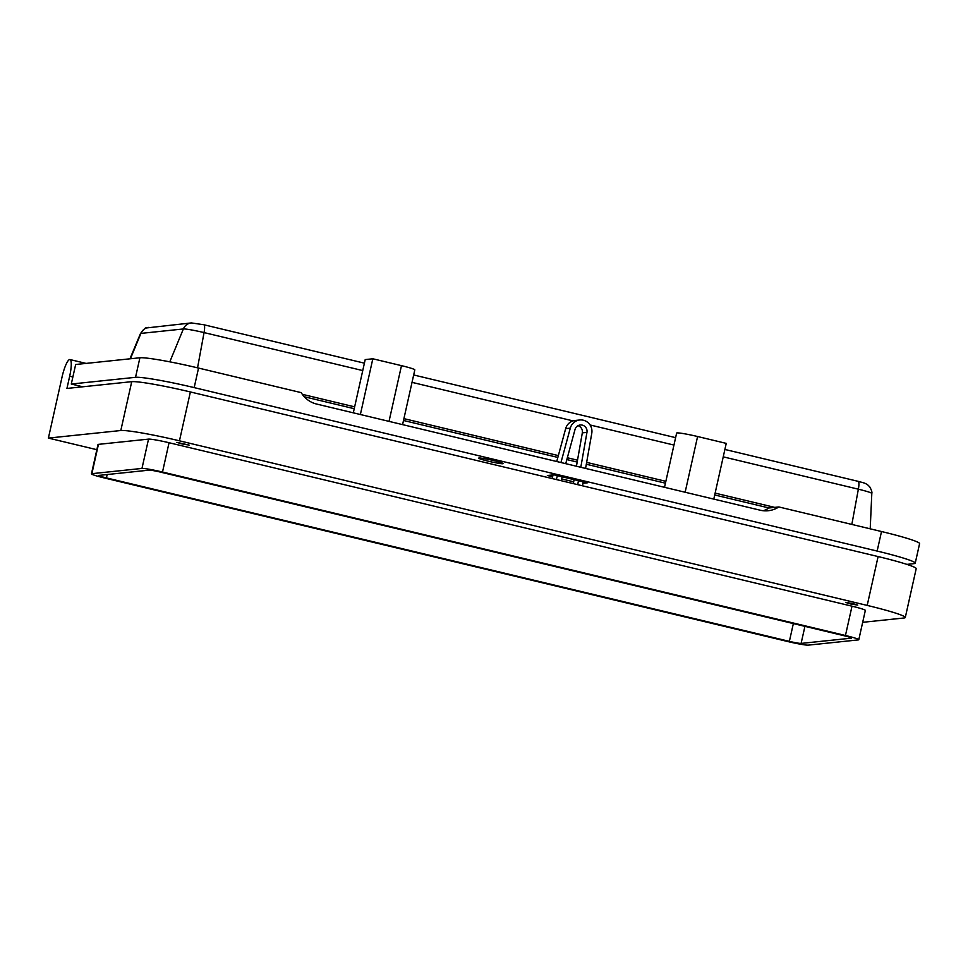 <?xml version="1.0" encoding="UTF-8"?>
<svg xmlns="http://www.w3.org/2000/svg" width="968" height="968" viewBox="0 0 968 968"><rect width="100%" height="100%" fill="white"/><g stroke="black" fill="none" stroke-linecap="round" stroke-linejoin="round"><path stroke-width="1.45" d="M763.256 510.729A25.095 24.49 84 0 0 769.028 507.97L778.829 506.954A25.095 24.49 -96 0 1 768.205 510.729A25.095 24.49 -96 0 1 760.134 510.196L316.645 404.055A25.095 24.49 -96 0 1 301.229 392.645L198.549 368.07L194.181 387.611L877.141 551.07A50.191 3.57 12.6 0 1 915.232 563.158A50.191 3.57 12.6 0 1 914.01 563.642L906.907 564.38M402.579 424.613L414.812 369.885A17.569 1.246 -167.4 0 0 401.478 365.65L372.825 358.789L365.202 359.588L353.308 412.828M372.825 358.789L360.374 414.522M664.52 487.315L676.632 433.095A17.569 1.246 12.6 0 1 697.589 436.52L726.242 443.38L713.791 499.101M560.956 462.522L570.297 428.146A11.301 11.023 -96 0 1 579.747 419.991A11.301 11.023 -96 0 1 591.775 433.289L585.579 468.415M583.22 481.846L582.518 485.815M556.334 479.547L557.386 475.663M561.113 480.685L562.166 476.8M565.736 463.672L575.016 429.514A6.28 6.135 -96 0 1 580.268 424.988A6.28 6.135 -96 0 1 586.959 432.381L580.8 467.278M578.428 480.697L577.739 484.666M576.444 466.225L582.325 432.865A6.28 6.135 84 0 0 578.005 425.69M573.371 483.625L574.072 479.656M579.747 419.991L575.125 420.475A11.301 11.023 84 0 0 565.663 428.63L556.733 461.518M553.091 474.901L552.111 478.531M769.028 507.97L714.711 494.975M665.44 483.177L586.318 464.241M577.182 462.063L566.849 459.582M557.846 457.428L403.499 420.487M354.227 408.702L304.291 396.747M582.966 483.286L587.322 482.826L553.89 474.828L547.356 475.506L552.595 476.764M561.597 478.918L573.697 481.81M778.829 506.954L881.509 531.529A50.191 3.57 12.6 0 1 919.6 543.617L915.232 563.158M198.549 368.07A50.191 3.57 12.6 0 0 139.9 357.773L75.661 364.5L71.293 384.042L135.532 377.314A50.191 3.57 12.6 0 1 194.181 387.611M82.776 386.789L71.293 384.042M181.657 443.864L189.147 445.099L176.902 442.352L181.657 443.864M850.291 603.899L857.769 605.121L853.014 603.609L845.524 602.386L850.291 603.899M96.86 449.696L48.4 438.093L62.049 377.024A17.569 3.618 103.5 0 1 69.95 359.551A17.569 3.618 103.5 0 1 69.672 376.225L66.937 388.446L131.733 381.67A50.191 3.57 12.6 0 1 190.381 391.955L878.109 556.564A50.191 3.57 12.6 0 1 916.2 568.652L905.286 617.499A50.191 3.57 -167.4 0 0 867.195 605.411L878.109 556.564M851.199 638.178L801.105 643.418A10.043 0.714 12.6 0 1 789.38 641.36L106.419 477.902A10.043 0.714 12.6 0 1 98.809 475.482A10.043 0.714 12.6 0 1 99.051 475.385L149.132 470.146A10.043 0.714 12.6 0 1 160.869 472.202L843.818 635.661A10.043 0.714 12.6 0 1 851.441 638.081A10.043 0.714 12.6 0 1 851.199 638.178L851.259 637.888M858.362 639.896A17.569 1.246 -167.4 0 0 858.785 639.727A17.569 1.246 -167.4 0 0 845.451 635.492L162.503 472.033A17.569 1.246 -167.4 0 0 141.969 468.427L91.887 473.679A17.569 1.246 -167.4 0 0 91.452 473.848A17.569 1.246 -167.4 0 0 104.786 478.071L787.746 641.53A17.569 1.246 -167.4 0 0 808.268 645.136L858.362 639.896M858.785 639.727L865.344 610.409A17.569 1.246 -167.4 0 0 852.009 606.186L169.049 442.727A17.569 1.246 -167.4 0 0 148.528 439.121L98.433 444.36A17.569 1.246 -167.4 0 0 98.01 444.53L91.452 473.848M862.682 622.315L904.064 617.983A50.191 3.57 -167.4 0 0 905.286 617.499M190.381 391.955L179.455 440.815A50.191 3.57 -167.4 0 0 120.806 430.518L131.733 381.67M179.455 440.815L867.195 605.411M48.4 438.093L120.806 430.518M493.644 460.586A12.548 0.895 -167.4 0 0 478.676 458.142A12.548 0.895 -167.4 0 0 488.199 461.167A12.548 0.895 -167.4 0 0 503.166 463.611A12.548 0.895 -167.4 0 0 493.644 460.586M401.478 365.65L389.027 421.37M697.589 436.52L685.138 492.24M586.959 432.381L582.325 432.865M570.297 428.146L565.663 428.63M302.331 394.327L354.639 406.85M403.91 418.636L558.342 455.601M567.345 457.755L577.509 460.187M586.644 462.377L665.851 481.326M715.122 493.123L774.702 507.377M130.426 358.765L140.905 333.403A17.702 1.258 -167.4 0 0 140.481 333.561C143.845 329.156 145.781 327.293 146.301 327.971L191.349 322.925A10.043 9.801 -96 0 0 183.363 328.963L140.905 333.403A10.043 9.801 -96 0 1 148.891 327.365M362.746 370.575L204.054 332.593A10.043 2.069 -76.5 0 0 203.873 324.752L191.349 322.925M197.545 367.828L204.054 332.593A17.702 1.258 -167.4 0 0 183.363 328.963L169.799 361.826M851.84 524.426L858.362 489.191A10.043 2.069 -76.5 0 0 858.18 481.35C866.227 483.516 864.497 483.008 867.594 484.762L869.772 486.904C871.563 490.244 872.241 492.422 871.805 493.438A17.702 1.258 -167.4 0 0 858.362 489.191L723.229 456.848M673.958 445.062L590.081 424.976M573.044 420.899L412.029 382.36M881.509 531.529L877.141 551.07M139.9 357.773L135.532 377.314M72.866 377L69.672 376.225M801.105 643.418L804.928 626.356M789.38 641.36L793.349 623.586M106.419 477.902L107.17 474.538M91.887 473.679L98.433 444.36M141.969 468.427L148.528 439.121M162.503 472.033L169.049 442.727M845.451 635.492L852.009 606.186M203.873 324.752L364.404 363.169M413.675 374.967L675.616 437.657M724.887 449.454L858.18 481.35M871.805 493.438L870.208 528.818M140.481 333.561L129.954 358.813M86.079 363.411L69.95 359.551"/></g></svg>
